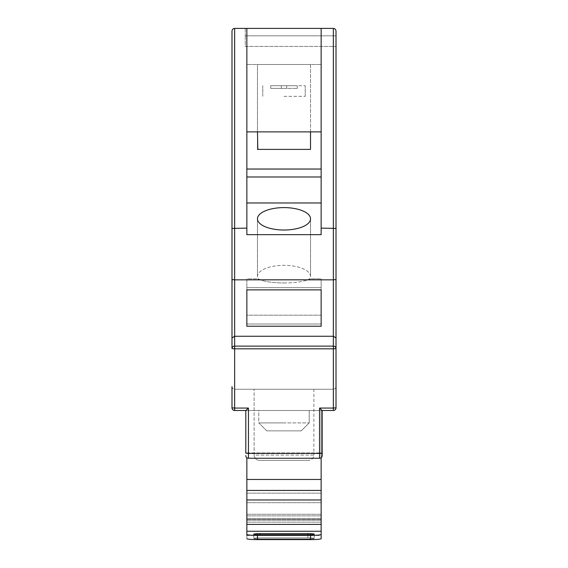 <?xml version="1.0" encoding="UTF-8"?>
<svg xmlns="http://www.w3.org/2000/svg" width="568" height="568" viewBox="0 0 568 568"><rect width="100%" height="100%" fill="white"/><g stroke="black" fill="none" stroke-linecap="round" stroke-linejoin="round"><path stroke-width="0.43" stroke-dasharray="2.84 2.13" d="M258.504 279.634L258.454 278.845C262.7 281.423 271.213 282.8 284 282.978C271.213 282.8 262.7 281.423 258.454 278.845L246.853 278.845L246.853 315.183L321.147 315.183L321.147 278.845L309.546 278.845L309.496 279.634L258.504 279.634L258.454 278.845L246.853 278.845L246.853 326.217L321.147 326.217L321.147 289.879L246.853 289.879L246.853 326.217L321.147 326.217L321.147 289.879L246.853 289.879L246.853 326.217L246.853 315.183L321.147 315.183L321.147 278.845L309.546 278.845L309.496 279.634A26.533 11.211 0 0 0 310.533 276.524A26.533 11.211 0 0 0 284 265.313A26.533 11.211 180 0 0 257.467 276.524A26.533 11.211 180 0 0 258.504 279.634L309.496 279.634A26.533 11.211 180 0 0 310.533 276.524A26.533 11.211 180 0 0 284 265.313A26.533 11.211 0 0 0 257.467 276.524A26.533 11.211 0 0 0 258.504 279.634M284 207.597A26.533 11.211 180 0 0 257.467 218.808A26.533 11.211 180 0 0 284 230.026A26.533 11.211 180 0 0 310.533 218.808A26.533 11.211 180 0 0 284 207.597M257.489 131.882L284 131.882L257.489 131.882L257.467 149.391L257.467 64.489L284 64.489L257.467 64.489L284 64.489L257.467 64.489L257.467 149.391L310.511 149.391L310.511 131.882L284 131.882L321.147 131.882L246.853 131.882L246.853 28.4L333.352 28.4C334.95 28.57 335.837 29.451 336.007 31.055A2.655 2.655 0 0 0 333.352 28.4A2.655 2.655 0 0 1 336.007 31.055L336.007 46.441L336.007 31.055M301.246 430.863L266.754 430.863L258.795 422.904L309.205 422.904L258.795 422.904L284 422.904L258.795 422.904L258.795 410.486L309.205 410.486L258.795 410.486L284 410.486L258.795 410.486L258.795 422.904L266.754 430.863L301.246 430.863L309.205 422.904L309.205 410.486L309.205 422.904L301.246 430.863L266.754 430.863L301.246 430.863M257.794 149.391L310.533 149.391L310.533 64.489L284 64.489L310.533 64.489L284 64.489L310.533 64.489L310.533 149.391M321.147 131.882L321.147 28.4L321.147 234.648L321.147 28.4L246.853 28.4L246.853 234.648L321.147 234.648L321.147 202.975L246.853 202.975L246.853 169.03L321.147 169.03L321.147 131.882L310.511 131.882M321.147 176.989L246.853 176.989L246.853 169.03L321.147 169.03L321.147 202.975M232.248 279.676L231.992 337.96L234.648 336.256L333.352 336.256L336.007 337.96L336.007 279.555L333.352 279.832L333.352 346.111A2.655 2.492 180 0 1 336.007 348.603L333.352 348.83L333.352 408.065L319.557 408.065L319.557 453.399L248.443 453.399L248.443 408.065L234.648 408.065L234.648 348.83L333.352 348.83L333.352 346.111L234.648 346.111L234.648 279.832L333.352 279.832L333.352 228.13L335.674 228.272M231.992 31.055L231.992 228.407L246.853 228.13M321.147 228.13L333.352 228.13L333.352 28.4L245.262 28.4L333.352 28.4M231.992 386.602C232.163 388.207 233.05 389.087 234.648 389.257L234.648 410.486L234.648 389.257L333.352 389.257L333.352 410.486L333.352 389.257L234.648 389.257C233.05 389.087 232.163 388.207 231.992 386.602L231.992 407.831L234.648 408.065L234.648 410.486L333.352 410.486L333.352 408.065L336.007 407.831L336.007 386.602C335.837 388.207 334.95 389.087 333.352 389.257C334.95 389.087 335.837 388.207 336.007 386.602M313.877 389.257L254.123 389.257L313.877 389.257L313.877 455.06L313.877 389.257M231.992 407.831A2.655 2.655 0 0 0 234.648 410.486A2.655 2.655 0 0 1 231.992 407.831C232.163 409.436 233.05 410.316 234.648 410.486L322.205 410.486L319.557 410.486L319.557 452.937L319.557 410.486L245.795 410.486L333.352 410.486C334.95 410.316 335.837 409.436 336.007 407.831L336.007 348.603M231.992 337.96L231.992 348.603A2.655 2.492 180 0 1 234.648 346.111L234.648 348.83L231.992 348.603M321.147 28.4L321.147 64.489L321.147 28.4L321.147 64.489L246.853 64.489L321.147 64.489L246.853 64.489L321.147 64.489L321.147 28.4L234.648 28.4L234.648 279.832M319.557 408.065L322.198 410.486L322.205 452.937L322.205 410.486L322.205 453.172L319.557 453.399L319.557 458.248A2.655 2.655 0 0 0 322.205 455.593A2.655 2.655 0 0 1 319.557 458.248L248.443 458.248L319.557 458.248A2.655 2.655 0 0 0 322.205 455.593A2.655 2.655 0 0 1 319.557 458.248L319.557 452.937L248.443 452.937L319.557 452.937L319.557 458.248L248.443 458.248L248.443 410.486L248.443 458.248L248.443 453.399L245.795 453.172M245.795 452.937L245.795 410.486L245.795 452.937L248.443 452.937L245.795 452.937L245.795 410.486L248.443 408.065M254.123 455.06L254.123 389.257L254.123 455.06C254.464 458.262 256.232 460.03 259.427 460.371L308.573 460.371L259.427 460.371C256.232 460.03 254.464 458.262 254.123 455.06L313.877 455.06C313.536 458.262 311.768 460.03 308.573 460.371C311.768 460.03 313.536 458.262 313.877 455.06L254.123 455.06M246.853 64.489L246.853 28.4L246.853 64.489M246.853 202.975L246.853 176.989M246.853 131.882L246.853 28.4M246.853 278.845L246.853 289.879L246.853 278.845M284 282.978C296.787 282.8 305.3 281.423 309.546 278.845C305.3 281.423 296.787 282.8 284 282.978M321.147 278.845L321.147 289.879L321.147 278.845M321.147 315.183L321.147 326.217L321.147 315.183M246.853 169.03L321.147 169.03M245.795 455.593A2.655 2.655 0 0 0 248.443 458.248A2.655 2.655 0 0 1 245.795 455.593A2.655 2.655 0 0 0 248.443 458.248A2.655 2.655 0 0 1 245.795 455.593M336.007 407.831C335.837 409.436 334.95 410.316 333.352 410.486A2.655 2.655 0 0 0 336.007 407.831A2.655 2.655 0 0 1 333.352 410.486M245.262 28.4L245.262 35.827L336.007 35.827L245.262 35.827L245.262 46.441L336.007 46.441L245.262 46.441L245.262 35.827L336.007 35.827L245.262 35.827L245.262 28.4M246.853 457.716L246.853 538.67A10.614 0.93 180 0 0 257.467 539.6L310.533 539.6A10.614 0.93 180 0 0 321.147 538.67L321.147 479.47L321.147 538.67M257.467 539.6L257.467 535.368A10.614 0.93 0 0 1 246.853 534.438L246.853 524.896L246.853 535.482L321.147 535.482L321.147 410.486L321.147 479.47L321.147 410.486L246.853 410.486L321.147 410.486L246.853 410.486L321.147 410.486L321.147 457.716M307.877 533.65L260.123 533.65A6.369 0.561 180 0 0 253.754 534.211A6.369 0.561 180 0 0 260.123 534.765L307.877 534.765A6.369 0.561 180 0 0 314.246 534.211A6.369 0.561 180 0 0 307.877 533.65L307.877 537.882L260.123 537.882A6.369 0.561 180 0 0 253.754 538.436A6.369 0.561 180 0 0 260.123 538.996L307.877 538.996A6.369 0.561 180 0 0 314.246 538.436A6.369 0.561 180 0 0 307.877 537.882L260.123 537.882A6.369 0.561 0 0 0 253.754 538.436A6.369 0.561 0 0 0 260.123 538.996L307.877 538.996A6.369 0.561 0 0 0 314.246 538.436A6.369 0.561 0 0 0 307.877 537.882L307.877 534.765M257.467 535.368L310.533 535.368L310.533 539.6M321.147 534.438A10.614 0.93 0 0 1 310.533 535.368M246.853 534.438L246.853 538.67M321.147 524.406L321.147 518.52L321.147 524.406L246.853 524.406L246.853 518.52L246.853 524.406M284 96.326L305.229 96.326L284 96.326M284 85.711L305.229 85.711L284 85.711M270.73 85.711L297.27 85.711L286.655 85.711L297.27 85.711L297.27 88.367L297.27 85.711L281.345 85.711L286.655 85.711L286.655 88.367L286.655 85.711L286.655 88.367L297.27 88.367L297.27 85.711L297.27 88.367L286.655 88.367L286.655 85.711L270.73 85.711L281.345 85.711L281.345 88.367L281.345 85.711L281.345 88.367L286.655 88.367L286.655 85.711L286.655 88.367L297.27 88.367L286.655 88.367L286.655 85.711L286.655 88.367L281.345 88.367L281.345 85.711L270.73 85.711L270.73 88.367L281.345 88.367L281.345 85.711L281.345 88.367L281.345 85.711L281.345 88.367L286.655 88.367L270.73 88.367L270.73 85.711L270.73 88.367L281.345 88.367L270.73 88.367L270.73 85.711M321.147 324.009L321.147 287.671L321.147 289.879L321.147 287.671L246.853 287.671L246.853 326.217L246.853 324.009L321.147 324.009L321.147 287.671L246.853 287.671L246.853 324.009L321.147 324.009M319.557 452.937L322.205 452.937L319.557 452.937M246.853 515.886L321.147 515.886L246.853 515.886M246.853 531.257L321.147 531.257M246.853 490.425L321.147 490.425M246.853 479.47L321.147 479.47M246.853 499.961L321.147 499.961M246.853 522.148L321.147 522.148L246.853 522.148M246.853 519.486L321.147 519.486L246.853 519.486M246.853 518.548L321.147 518.548L246.853 518.548M246.853 502.701L321.147 502.701L246.853 502.701M246.853 493.166L321.147 493.166L246.853 493.166M260.123 533.65L260.123 534.765M246.853 535.482L321.147 535.482M257.467 276.524L257.467 218.808L257.467 276.524M310.533 276.524L310.533 218.808L310.533 276.524M246.853 514.274L321.147 514.274L246.853 514.274M246.853 518.52L321.147 518.52L246.853 518.52M246.853 520.16L321.147 520.16L246.853 520.16M253.754 534.211L253.754 538.436L253.754 534.211M314.246 534.211L314.246 538.436L314.246 534.211M305.229 96.326L305.229 85.711L305.229 96.326M262.771 96.326L262.771 85.711L262.771 96.326"/><path stroke-width="0.85" d="M245.795 452.937L245.795 410.486L234.648 410.486L245.795 410.486L248.443 408.065L248.443 453.399L319.557 453.399L319.557 408.065L333.352 408.065L333.352 348.83L234.648 348.83L234.648 346.111A2.655 2.492 180 0 0 231.992 348.603L231.992 31.055C232.163 29.451 233.05 28.57 234.648 28.4L246.853 28.4L246.853 234.648L321.147 234.648L321.147 228.13L336.007 228.407L336.007 348.603A2.655 2.492 180 0 0 333.352 346.111L333.352 279.832L336.007 279.555L336.007 31.055L336.007 228.407M257.489 131.882L257.794 149.391M310.511 149.391L257.489 149.391L310.511 149.391L310.511 131.882M284 207.597A26.533 11.211 0 0 0 257.467 218.808A26.533 11.211 0 0 0 284 230.026A26.533 11.211 0 0 0 310.533 218.808A26.533 11.211 0 0 0 284 207.597M246.853 169.03L321.147 169.03M321.147 176.989L246.853 176.989M321.147 228.13L321.147 28.4L333.352 28.4C334.95 28.57 335.837 29.451 336.007 31.055M231.992 279.555L234.648 279.832L231.992 279.555L231.992 228.407L246.853 228.13M231.992 31.055C232.163 29.451 233.05 28.57 234.648 28.4L234.648 279.832L333.352 279.832L333.352 28.4M336.007 386.602L336.007 407.831L333.352 408.065L333.352 410.486L322.198 410.486L333.352 410.486A2.655 2.655 0 0 0 336.007 407.831L336.007 337.96L333.352 336.256L234.648 336.256L231.992 337.96M231.992 348.603L234.648 348.83L234.648 408.065L231.992 407.831C232.163 409.436 233.05 410.316 234.648 410.486A2.655 2.655 0 0 1 231.992 407.831L231.992 386.602M321.147 28.4L246.853 28.4M246.853 289.879L246.853 326.217L321.147 326.217L321.147 289.879L246.853 289.879L246.853 326.217L321.147 326.217L321.147 289.879L246.853 289.879M322.205 452.937L322.205 455.593L322.205 452.937M319.557 408.065L322.198 410.486L322.205 453.172L319.557 453.399L319.557 458.248A2.655 2.655 0 0 0 322.205 455.593A2.655 2.655 0 0 1 319.557 458.248L248.443 458.248A2.655 2.655 0 0 1 245.795 455.593A2.655 2.655 0 0 0 248.443 458.248L248.443 453.399L245.795 453.172M321.147 202.975L246.853 202.975M321.147 131.882L246.853 131.882M246.853 535.482L246.853 457.716M321.147 535.482L321.147 538.67A10.614 0.93 180 0 1 310.533 539.6L310.533 535.368A10.614 0.93 0 0 0 321.147 534.438L321.147 457.716M307.877 533.65L260.123 533.65A6.369 0.561 0 0 0 253.754 534.211A6.369 0.561 0 0 0 260.123 534.765L307.877 534.765A6.369 0.561 0 0 0 314.246 534.211A6.369 0.561 0 0 0 307.877 533.65L307.877 534.765M246.853 534.438A10.614 0.93 0 0 0 257.467 535.368L310.533 535.368M257.467 535.368L257.467 539.6L310.533 539.6M257.467 539.6A10.614 0.93 180 0 1 246.853 538.67M321.147 534.438L321.147 538.67M336.007 348.603L333.352 348.83L333.352 346.111L234.648 346.111L234.648 279.832M234.648 410.486L234.648 408.065L248.443 408.065M246.853 490.425L321.147 490.425M246.853 479.47L321.147 479.47M246.853 499.961L321.147 499.961M246.853 531.257L321.147 531.257M260.123 533.65L260.123 534.765M246.853 524.406L321.147 524.406"/></g></svg>
